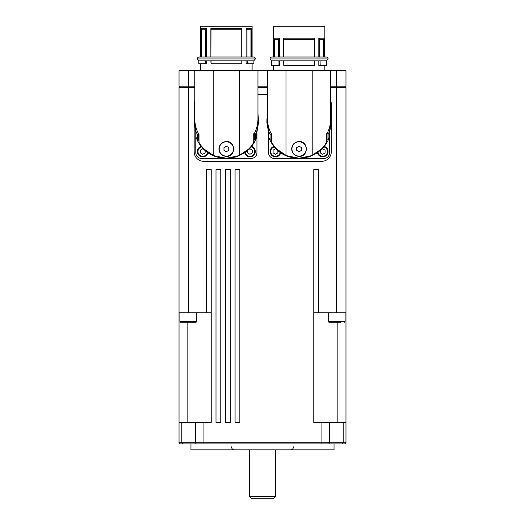 <?xml version="1.0" encoding="UTF-8"?>
<svg xmlns="http://www.w3.org/2000/svg" width="525" height="525" viewBox="0 0 525 525"><rect width="100%" height="100%" fill="white"/><g stroke="black" fill="none" stroke-linecap="round" stroke-linejoin="round"><path stroke-width="0.79" d="M246.94 60.828A1.91 1.463 -90 0 0 247.137 60.847A1.91 1.463 -90 0 0 247.341 60.828L247.459 63.807L246.087 63.807L246.087 60.847M241.861 60.847L241.861 63.807L241.73 60.828L211.063 60.828L211.063 63.807L210.86 60.847M197.321 58.918A1.91 1.91 0 0 1 199.231 57.015L200.602 57.015L200.602 26.25L252.112 26.25L252.112 57.015L253.483 57.015A1.91 1.91 0 0 1 255.393 58.931L197.321 58.931A1.91 1.91 0 0 1 197.321 58.918L198.968 60.828M319.673 60.828A1.91 1.463 -90 0 0 319.869 60.847A1.91 1.463 -90 0 0 320.073 60.828L320.191 65.599L318.819 65.599L318.819 60.847M314.409 60.828L283.795 60.828L283.795 65.599L283.592 60.847M324.85 57.015L326.222 57.015A1.91 1.91 0 0 1 328.125 58.918L270.06 58.931A1.91 1.91 0 0 1 271.963 57.015L273.335 57.015L273.335 26.25L324.85 26.25L324.85 57.015L324.135 57.015L324.135 38.174L318.819 38.174L318.819 57.015M279.366 60.847L279.366 65.599L277.994 65.599L278.112 60.828A1.91 1.463 90 0 0 278.316 60.847A1.91 1.463 90 0 0 278.512 60.828M278.316 60.847L283.795 60.828M206.627 60.847L206.627 63.807L205.255 63.807L205.38 60.828A1.91 1.463 90 0 0 205.577 60.847A1.91 1.463 90 0 0 205.78 60.828M190.956 443.901L190.956 449.866L334.044 449.866L334.044 443.901M325.979 422.441L313.773 422.441L313.773 169.654L318.544 169.654L318.544 312.743L345.968 312.743L345.968 422.441L325.979 422.441M325.979 442.706L179.032 442.706L180.226 443.901L344.774 443.901L345.968 442.706L325.979 442.706M194.762 70.691L179.032 70.691L179.032 86.192L188.573 86.192L188.573 87.38L179.032 87.38L180.226 86.192L179.032 87.38L179.032 312.743L206.456 312.743L206.456 169.654L211.227 169.654L211.227 422.441L179.032 422.441L179.032 442.706M275.618 449.866L275.618 496.368L249.382 496.368L249.382 449.866M249.382 496.368L251.77 498.75L273.23 498.75L275.618 496.368M334.628 322.278L329.3 322.278A0.952 0.952 0 0 1 328.348 321.326L328.348 312.743M329.3 322.278L340.823 322.278M328.348 321.326L345.043 321.326A0.952 0.952 0 0 1 344.092 322.278M180.908 322.278L195.7 322.278L180.908 322.278A0.952 0.952 0 0 1 179.957 321.326L179.957 312.743M179.957 321.326L196.652 321.326A0.952 0.952 0 0 1 195.7 322.278M241.651 63.807L211.063 63.807M241.723 57.015L241.723 29.827L210.998 29.827L210.86 28.632L241.861 28.632L241.861 57.015M210.998 29.827L210.86 57.015L210.86 28.632M226.36 57.015L210.998 57.015M205.715 57.015L205.715 29.827L206.627 28.632L201.318 28.632L201.318 57.015L200.602 57.015M206.627 28.632L206.627 57.015M204.258 149.205L213.787 155.649L226.36 158.268C230.862 158.274 235.233 157.316 239.472 155.407L239.472 70.37L194.762 70.37L194.762 118.814C194.788 124.103 196.035 129.084 198.516 133.757M198.404 133.757L197.328 134.433L197.328 140.018L198.404 139.775L198.404 133.757L198.995 133.757L198.995 142.36L199.539 143.273C202.328 148.155 206.896 152.204 213.242 155.407C217.481 157.316 221.852 158.274 226.36 158.268L239 155.617L248.542 149.126M226.36 141.514C235.968 141.061 235.968 156.877 226.36 156.424C221.832 155.977 219.352 153.497 218.905 148.969C219.352 144.441 221.832 141.96 226.36 141.514M219.201 148.969A7.153 7.153 0 0 1 226.36 141.816A7.153 7.153 0 0 1 233.513 148.969A7.153 7.153 0 0 1 226.36 156.122A7.153 7.153 0 0 1 219.201 148.969M256.942 132.582L256.942 152.545A5.959 5.959 0 0 1 250.983 158.511L201.738 158.511A5.959 5.959 0 0 1 195.773 152.545L195.773 132.582M254.947 133.941L254.31 133.757L254.31 139.775L255.386 140.018L255.386 134.433L254.947 133.941M202.748 156.896A5.368 5.368 0 0 0 207.972 152.749A5.368 5.368 0 0 1 197.38 151.535A5.368 5.368 0 0 0 202.748 156.896M255.334 151.535A5.368 5.368 0 0 1 249.966 156.896A5.368 5.368 0 0 1 244.67 152.388A5.368 5.368 0 0 0 249.966 156.896A5.368 5.368 0 0 0 251.534 146.403M314.593 60.847L314.593 65.599L283.795 65.599M283.73 39.368L283.592 38.174L314.593 38.174L314.593 57.015L314.455 39.368L283.73 39.368L283.73 57.015M274.05 38.174L274.05 57.015L274.49 57.015L274.49 39.368L274.05 38.174L279.366 38.174L279.366 57.015L278.447 57.015L278.447 39.368L274.49 39.368M283.592 38.174L283.592 57.015M276.99 149.205L286.519 155.649L299.092 158.268C303.594 158.274 307.965 157.316 312.211 155.407L312.211 70.37L267.494 70.37L267.494 118.814C267.52 124.103 268.774 129.084 271.248 133.757M271.136 133.757L270.067 134.433L270.067 140.018L271.136 139.775L271.136 133.757L271.727 133.757L271.727 142.36L272.272 143.273C275.067 148.155 279.635 152.204 285.974 155.407C290.22 157.316 294.591 158.274 299.092 158.268L311.732 155.617L321.274 149.126M299.092 141.514C308.707 141.061 308.707 156.877 299.092 156.424C294.564 155.977 292.084 153.497 291.637 148.969C292.084 144.441 294.564 141.96 299.092 141.514M328.125 58.918A1.91 1.91 0 0 1 328.125 58.931L326.478 60.828M291.939 148.969A7.153 7.153 0 0 1 299.092 141.816A7.153 7.153 0 0 1 306.246 148.969A7.153 7.153 0 0 1 299.092 156.122A7.153 7.153 0 0 1 291.939 148.969M329.674 132.582L329.674 152.545A5.959 5.959 0 0 1 323.715 158.511L274.47 158.511A5.959 5.959 0 0 1 268.511 152.545L268.511 132.582M327.679 133.941L327.049 133.757L327.049 139.775L328.118 140.018L328.118 134.433L327.679 133.941M273.912 146.403A5.368 5.368 0 0 0 275.481 156.896A5.368 5.368 0 0 0 280.711 152.749M317.402 152.388A5.368 5.368 0 0 0 322.704 156.896A5.368 5.368 0 0 0 324.273 146.403M330.691 100.754A9.542 9.542 0 0 1 331.288 104.075L331.288 151.771A9.542 9.542 0 0 1 321.746 161.313L203.7 161.313A9.542 9.542 0 0 1 194.165 151.771L194.165 104.075A9.542 9.542 0 0 1 194.762 100.754M257.959 94.539L267.494 94.539M215.998 169.654L220.769 169.654L220.769 422.441L215.998 422.441L215.998 169.654M225.533 169.654L230.304 169.654L230.304 422.441L225.533 422.441L225.533 169.654M235.075 169.654L239.846 169.654L239.846 422.441L235.075 422.441L235.075 169.654M330.691 87.38L345.968 87.38L345.968 312.743M344.774 86.192L345.968 87.38L345.968 169.654M188.573 312.743L188.573 87.38L194.762 87.38M257.959 87.38L267.494 87.38M188.573 70.691L188.573 86.192L194.762 86.192M257.959 86.192L267.494 86.192M330.691 86.192L345.968 86.192L345.968 83.803L345.968 86.192M345.968 70.691L345.968 83.803L345.968 70.691L330.691 70.691M267.494 70.691L257.959 70.691M321.431 149.513L322.704 148.778L325.087 150.157L325.087 152.906L322.704 154.284L320.316 152.906L320.316 150.537M277.869 150.537L277.869 152.906L275.481 154.284L273.098 152.906L273.098 150.157L275.481 148.778L276.754 149.513M321.484 148.916L321.976 148.404M299.092 158.268L309.133 156.903L317.454 152.768L322.304 148.641L317.454 152.768M328.118 140.018L328.361 139.775A32.235 32.235 0 0 1 322.298 148.647L322.166 148.011M276.209 148.404L276.623 148.838M270.067 134.433L268.708 131.493L268.708 137.045L269.824 139.775A32.235 32.235 0 0 0 275.887 148.647L276.019 148.011M275.887 148.647C281.21 154.599 288.947 157.887 299.092 158.504M271.727 140.93A31.047 31.047 0 0 1 271.136 139.775M312.211 155.407C318.55 152.204 323.118 148.155 325.913 143.273L326.458 142.36L326.458 133.757L327.049 133.757M330.691 113.866L331.288 120.002L329.477 131.493L328.118 134.433M268.708 131.493L266.897 120.002L267.494 113.866M328.361 139.775L329.477 137.045L329.477 131.493M266.897 120.002L266.897 122.535L268.708 133.173M329.477 133.173L331.288 122.528L331.288 120.002M326.937 133.757C329.411 129.084 330.665 124.103 330.691 118.814L330.691 70.37L312.211 70.37M301.475 147.591L301.475 150.347L299.092 151.725L296.71 150.347L296.71 147.591L299.092 146.213L301.475 147.591M277.994 60.828L271.55 60.828L271.55 65.599L277.994 65.599M320.191 65.599L326.635 65.599L326.635 60.828L320.191 60.828M285.974 155.407L285.974 70.37M324.135 38.174L323.695 39.368L323.695 57.015L319.738 57.015L319.738 39.368L318.819 38.174M278.447 39.368L279.366 38.174M323.695 39.368L319.738 39.368M314.39 65.599L314.39 60.828M314.455 39.368L314.593 38.174M248.699 149.513L249.966 148.778L252.354 150.157L252.354 152.906L249.966 154.284L247.583 152.906L247.583 150.537M201.18 146.403A5.368 5.368 0 0 0 197.38 151.535M205.131 150.537L205.131 152.906L202.748 154.284L200.366 152.906L200.366 150.157L202.748 148.778L204.015 149.513M248.752 148.916L249.244 148.404M226.36 158.268L236.401 156.903L244.716 152.768L249.565 148.641L249.427 148.011M203.477 148.404L203.89 148.838M197.328 134.433L195.976 131.493L195.976 137.045L197.085 139.775A32.235 32.235 0 0 0 203.149 148.647L203.287 148.011M203.149 148.647C208.477 154.599 216.208 157.887 226.36 158.504M198.995 140.93A31.047 31.047 0 0 1 198.404 139.775M257.959 113.866L258.549 120.002L256.738 131.493L255.386 134.433M195.976 131.493L194.165 120.002L194.762 113.866M239.472 155.407C245.818 152.204 250.386 148.155 253.175 143.273L253.719 142.36L253.719 133.757L254.31 133.757M244.716 152.768L249.565 148.641A32.235 32.235 0 0 0 255.629 139.775L255.386 140.018M255.629 139.775L256.738 137.045L256.738 131.493M194.165 120.002L194.165 122.535L195.976 133.173M256.738 133.173L258.549 122.528L258.549 120.002M254.198 133.757C256.679 129.084 257.933 124.103 257.959 118.814L257.959 70.37L239.472 70.37M228.743 147.591L228.743 150.347L226.36 151.725L223.972 150.347L223.972 147.591L226.36 146.213L228.743 147.591M205.255 60.828L198.811 60.828L198.811 63.807L205.255 63.807M247.459 63.807L253.903 63.807L253.903 60.828L247.459 60.828M213.242 155.407L213.242 70.37M201.318 28.632L201.751 29.827L201.751 57.015M250.963 57.015L250.963 29.827L251.396 28.632L246.087 28.632L246.087 57.015M251.396 28.632L251.396 57.015M205.715 29.827L201.751 29.827M246.087 28.632L246.999 29.827L246.999 57.015M250.963 29.827L246.999 29.827M241.723 29.827L241.861 28.632M344.774 443.901L345.968 442.706L345.968 422.441M206.456 312.743L211.227 312.743M187.136 422.441L187.136 322.278M337.864 322.278L337.864 422.441M313.773 312.743L318.544 312.743M179.032 312.743L179.032 422.441M321.93 422.441L321.93 443.901M343.212 422.441L343.212 442.706L342.3 443.901M195.451 422.441L195.451 442.706L196.219 443.901M181.788 422.441L181.788 442.706L182.7 443.901M328.781 443.901L329.549 442.706L329.549 422.441M203.07 422.441L203.07 443.901M207.441 152.375A4.771 4.771 0 0 1 198.017 152.119A4.771 4.771 0 0 1 201.593 146.908M251.127 146.908A4.771 4.771 0 0 1 249.966 156.299A4.771 4.771 0 0 1 245.273 152.375M280.179 152.375A4.771 4.771 0 0 1 270.749 152.119A4.771 4.771 0 0 1 274.326 146.908M323.859 146.908A4.771 4.771 0 0 1 322.704 156.299A4.771 4.771 0 0 1 318.006 152.375M336.427 70.691L336.427 312.743M327.049 139.775A31.047 31.047 0 0 1 326.458 140.93M254.31 139.775A31.047 31.047 0 0 1 253.719 140.93M253.746 60.828L255.393 58.931M247.137 60.847L241.703 60.847M319.869 60.847L314.436 60.847M326.222 57.015L271.963 57.015M271.707 60.828L270.06 58.931M253.483 57.015L199.231 57.015M205.577 60.847L211.011 60.847M293.501 446.88C293.324 448.691 292.333 449.689 290.522 449.866M345.043 321.326L345.043 312.743M196.652 321.326L196.652 312.743M200.602 63.807L200.602 70.37M273.335 65.599L273.335 70.37M324.85 65.599L324.85 70.37M252.112 63.807L252.112 70.37M231.499 446.88C231.676 448.691 232.667 449.689 234.478 449.866"/></g></svg>
